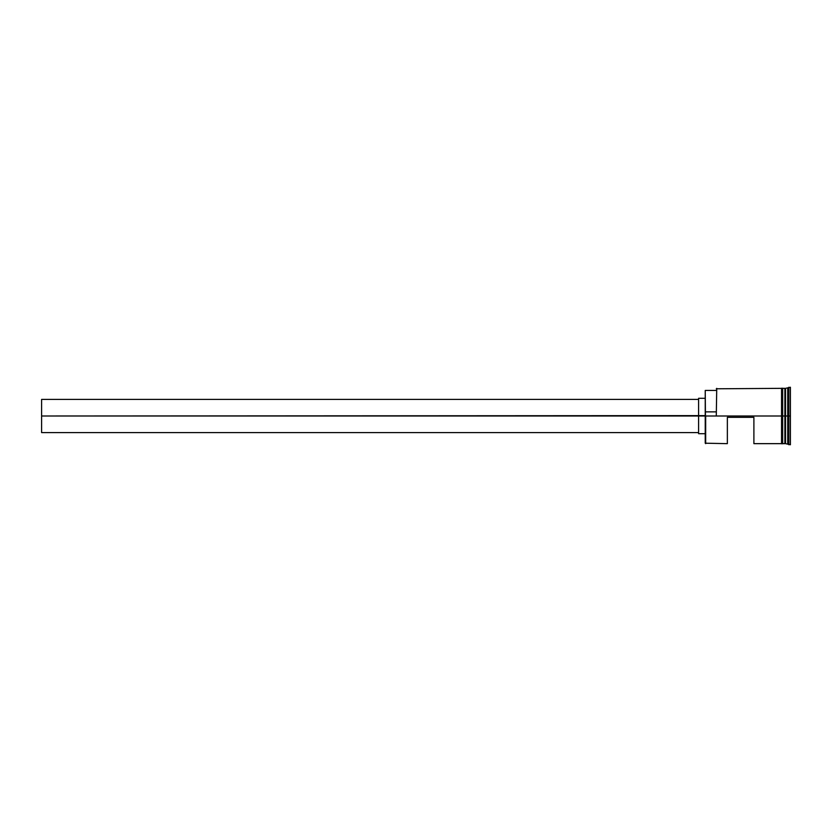 <?xml version="1.0" encoding="UTF-8"?>
<svg xmlns="http://www.w3.org/2000/svg" width="832" height="832" viewBox="0 0 832 832"><rect width="100%" height="100%" fill="white"/><g stroke="black" fill="none" stroke-linecap="round" stroke-linejoin="round"><path stroke-width="1.25" d="M705.671 416L705.234 443.206L705.234 415.615L41.6 416L41.6 432.588L41.6 416L698.599 416L698.599 433.701L698.599 416L705.234 416L705.234 411.861L716.29 411.861L705.234 411.861L705.234 390.447L705.671 443.654L705.671 416L781.55 416L705.671 416M785.314 388.565L785.096 443.435L785.533 388.346L785.533 416L787.748 416L787.748 443.654L787.748 416L788.85 416L788.85 387.244L788.85 416L790.4 416L790.4 387.244L790.4 444.756L790.4 416L788.85 416L788.85 444.756L788.85 416L785.533 416L785.533 388.346L785.533 416L785.314 388.565L784.867 416L784.867 388.346L784.867 416L782.662 416L782.662 443.758L782.662 416L781.55 416L781.55 443.758L781.55 388.242L781.55 416L782.662 416L782.662 388.242L782.662 416L784.867 416L784.867 388.346L782.662 388.346M727.355 443.654L727.355 417.331L753.896 417.331L753.896 443.654L753.896 417.331L727.355 417.331L727.355 443.654L705.234 443.206M785.096 443.435L784.867 416L784.867 443.654L784.867 416L785.314 443.435L785.533 416L785.533 443.654L790.4 444.756M716.29 415.615L716.737 388.346L716.29 415.615M787.748 416L787.748 388.346L787.748 416M782.662 416L782.662 388.242L781.55 388.242L781.55 443.758L782.662 443.758L782.662 416M785.096 416L785.096 443.435L785.096 416M785.533 416L785.533 443.654L785.533 416M698.599 398.299L698.599 416L698.599 398.299L705.234 398.299M41.6 399.412L41.6 416L41.6 399.412L698.599 399.412M698.599 432.588L41.6 432.588M705.234 433.701L698.599 433.701M781.55 443.654L753.896 443.654M784.867 443.654L782.662 443.654M790.4 387.244L785.533 388.346M781.55 388.346L716.29 388.794M705.234 390.447L716.29 390.447"/></g></svg>
